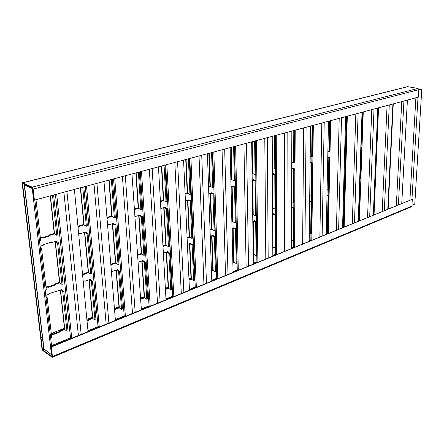 <?xml version="1.0" encoding="UTF-8"?>
<svg xmlns="http://www.w3.org/2000/svg" width="444" height="444" viewBox="0 0 444 444"><rect width="100%" height="100%" fill="white"/><g stroke="black" fill="none" stroke-linecap="round" stroke-linejoin="round"><path stroke-width="0.67" d="M233.533 261.227L232.828 261.505L233.533 261.227M212.759 269.464L211.416 269.996L212.759 269.464M190.992 278.094L188.955 278.904L190.992 278.094M168.159 287.146L165.368 288.256L168.159 287.146M144.183 296.653L140.554 298.096L144.183 296.653M118.975 306.654L114.43 308.458L118.975 306.654M92.441 317.177L86.88 319.38L92.441 317.177M64.458 328.271L51.282 333.5L64.458 328.271M412.298 199.312L50.949 346.709L51.937 356.626L42.807 349.977L42.358 349.051L40.981 337.579L42.358 337.035L40.981 337.579L40.609 337.312L41.986 348.779L42.885 350.627L52.214 357.331L52.431 356.493L51.338 346.986L412.298 199.312L411.893 206.094L411.477 206.771L52.214 357.331M50.949 346.709L51.338 346.986M34.427 200.116L34.022 199.917L32.751 188.878L32.257 187.917L22.91 183.538L22.611 184.116L24.198 197.391L25.691 196.997L23.809 197.197L24.198 197.391L40.981 337.579L40.609 337.312L22.222 183.933L22.561 182.745L407.509 86.669L418.026 88.439L418.836 89.638L418.392 97.131L34.427 200.116L33.156 189.066L32.168 187.146L22.561 182.745M402.103 197.103L403.679 168.443M405.883 128.205L407.426 100.067M403.968 163.192L405.566 133.622M418.836 89.483L421.8 89.016L414.79 204.107L411.943 205.294M401.759 203.102L402.075 203.197M421.8 89.016L418.831 89.788M389.532 173.371L389.821 173.454L388.406 202.586L388.112 202.703M389.821 173.454L389.521 173.56M393.206 103.885L391.813 132.523L391.508 132.617M391.247 137.967L391.547 138.034L390.082 168.115L389.782 168.221M391.547 138.034L391.242 138.128M387.823 208.591L388.489 208.752M407.409 100.072L401.748 203.335M374.841 178.494L375.424 178.655L374.175 208.28L373.582 208.469M374.825 178.827L373.654 208.491M375.424 178.655L374.897 178.849M378.41 107.853L377.184 137.013L376.573 137.157M377.866 107.997L376.645 137.179M376.346 142.48L376.945 142.624L375.652 173.227L375.052 173.393M376.334 142.774L375.125 173.415M376.945 142.624L376.407 142.79M373.337 214.369L374.386 214.513M392.901 103.968L387.801 209.03M359.546 183.805L360.456 184.066L359.385 214.202L358.48 214.302M359.535 184.16L359.901 184.266L358.841 214.419M360.456 184.066L359.901 184.266M363.003 111.982L361.954 141.68L361.016 141.764M362.437 112.138L361.394 141.852M358.264 220.496L359.729 220.507M360.828 147.164L361.749 147.391L360.65 178.544L359.723 178.632M360.817 147.475L361.194 147.569L360.095 178.738M361.749 147.391L361.194 147.569M377.794 108.02L373.31 214.957M343.612 189.316L344.871 189.699L344.006 220.363L342.751 220.352M343.601 189.693L344.3 189.91L343.256 226.623L344.494 226.734M344.871 189.699L344.3 189.91M346.953 116.289L346.092 146.548L344.799 146.542M346.359 116.45L345.51 146.725M342.568 226.901L343.256 226.623M344.649 152.031L345.932 152.364L345.032 184.077L343.756 184.077M344.638 152.359L345.349 152.547L344.455 184.282M345.932 152.364L345.349 152.547M362.049 112.243L358.241 221.112M327 195.049L328.643 195.565L327.988 226.773L327.4 227.006L326.362 226.64M326.989 195.449L328.044 195.782L327.4 227.006M328.643 195.565L328.044 195.782M330.208 120.779L329.565 151.615L327.877 151.521M329.592 120.946L328.954 151.804M326.223 233.566L327.378 233.094L328.638 233.211M327.766 157.087L329.437 157.542L328.765 189.843L327.106 189.727M327.755 157.442L328.832 157.737L328.166 190.054M329.437 157.542L328.832 157.737M345.626 116.644L342.552 227.528M309.662 201.004L311.727 201.681L311.311 233.45L310.695 233.694L309.268 233.172M309.657 201.432L311.105 201.909L310.695 233.694M311.727 201.681L311.105 201.909M312.726 125.469L312.315 156.91L310.201 156.693M312.082 125.641L311.677 157.104M309.179 240.52L310.85 239.838L312.126 239.96M310.134 162.349L312.237 162.948L311.805 195.854L311.177 196.076L309.729 195.604M310.128 162.726L311.599 163.148L311.177 196.076M312.237 162.948L311.599 163.148M328.488 121.245L326.212 234.204M291.553 207.071L294.072 208.064L293.911 240.409L293.273 240.67L291.425 239.96M291.547 207.653L293.423 208.297L293.273 240.67M294.072 208.064L293.423 208.297M294.461 130.37L294.3 162.432L293.639 162.637L291.725 162.082M293.789 130.547L293.639 162.637M291.397 247.774L293.617 246.87L294.916 246.997M291.875 167.876L294.272 168.592L294.106 202.125L293.451 202.359L291.569 201.72M291.697 168.232L293.612 168.798L293.451 202.359M294.272 168.592L293.612 168.798M310.572 126.046L309.174 241.17M273.288 213.88L275.641 214.73L275.763 247.68L275.091 247.946L272.777 247.014M273.288 213.631L272.61 213.875M272.61 214.125L274.964 214.974L275.091 247.946M275.641 214.73L274.964 214.974M275.358 135.492L275.474 168.209L274.781 168.42L272.383 167.693M274.653 135.681L274.781 168.42M272.821 255.35L275.641 254.201L276.962 254.334M272.411 173.737L273.104 173.743M273.099 173.526L275.496 174.486L275.619 208.674L274.936 208.919L272.583 208.086M272.411 173.959L274.803 174.703L274.936 208.919M275.496 174.486L274.803 174.703M291.841 131.074L291.392 248.435M253.036 220.907L255.661 221.95L256.099 255.55L253.391 254.173L252.919 220.951M254.035 220.546L256.371 221.695L256.798 255.272L256.099 255.55M256.371 221.695L255.661 221.95M255.356 140.859L255.777 174.248L255.05 174.475L252.242 173.388L251.792 141.814M254.617 141.059L255.05 174.475M253.396 263.275L256.876 261.855L258.214 261.999M252.791 220.995L254.046 220.812M252.209 180.048L253.485 179.881M252.453 179.97L255.134 180.886L255.583 215.778L252.83 214.541L252.336 180.003M255.772 174.253L256.293 215.523L255.583 215.778M255.134 180.886L255.855 180.658L253.474 179.648M272.222 136.336L272.821 256.027M232.85 228.161L235.464 229.248L236.236 263.503L233.55 262.077L232.745 228.194M232.029 228.455L233.905 227.778L236.214 228.982L236.968 263.209L236.236 263.503M236.214 228.982L235.464 229.248M234.388 146.481L235.142 180.58L234.377 180.813L231.596 179.692L230.83 147.436M233.611 146.692L234.377 180.813M232.839 262.088L233.544 261.81M230.858 179.703L231.59 179.481M231.868 221.689L232.589 221.434M233.067 271.567L237.257 269.858L238.617 270.008M233.905 227.778L233.91 228.066M233.666 262.315L232.856 262.637M231.718 179.876L230.869 180.136M231.024 186.658L232.945 186.314M232.712 221.889L231.879 222.183M231.862 186.397L234.526 187.357L235.326 222.955L232.595 221.678L231.757 186.43M232.939 186.064L235.287 187.118L236.069 222.688L235.326 222.955M235.287 187.118L234.526 187.357M251.665 141.847L253.407 263.964M211.71 235.753L214.313 236.896L215.445 271.822L212.787 270.352L211.622 235.786M210.256 236.275L212.815 235.353L215.09 236.619L216.211 271.517L215.445 271.822M215.09 236.619L214.313 236.896M212.387 152.381L213.503 187.213L212.704 187.462L209.951 186.297L208.841 153.335M211.572 152.603L212.704 187.462M211.438 270.59L212.776 270.057M208.547 186.491L209.945 186.069M210.023 229.37L211.388 228.888M211.771 280.253L216.739 278.227L218.121 278.382M212.815 235.353L212.826 235.67M212.892 270.579L211.455 271.151M210.056 186.48L208.563 186.935M208.791 193.595L211.411 193.057M211.499 229.359L210.04 229.87M210.273 193.134L212.92 194.145L214.102 230.475L211.4 229.148L210.184 193.162M211.405 192.785L213.719 193.895L214.885 230.197L214.102 230.475M213.719 193.895L212.92 194.145M230.086 147.636L233.083 272.266M189.544 243.712L192.124 244.916L193.662 280.541L191.031 279.021L189.466 243.739M187.396 244.483L190.704 243.295L190.626 243.595L192.946 244.622L194.466 280.22L193.662 280.541M192.946 244.622L192.124 244.916M189.272 158.58L190.792 194.183L189.949 194.439L187.229 193.229L185.736 159.529M188.417 158.813L189.949 194.439M188.983 279.509L191.02 278.704M185.093 193.628L187.218 192.979M187.079 237.435L189.155 236.708M189.433 289.366L195.243 286.996L196.648 287.157M191.125 279.237L189.011 280.075M187.324 193.406L185.115 194.078M185.42 200.888L188.805 199.833L188.817 200.133M189.261 237.19L187.102 237.951M187.618 200.205L190.243 201.265L191.847 238.361L189.172 236.991L187.54 200.227M188.794 199.839L191.081 201.004L192.663 238.073L191.847 238.361M191.081 201.004L190.243 201.265M207.42 153.713L211.794 280.969M166.278 252.07L168.837 253.335L170.807 289.693L168.215 288.112L166.217 252.092M163.364 253.119L167.493 251.637L167.394 251.948L169.697 253.025L171.65 289.355L170.807 289.693M169.697 253.025L168.837 253.335M164.957 165.107L166.916 201.504L166.034 201.776L163.353 200.522L161.438 166.05M164.058 165.346L166.034 201.776M165.401 288.877L168.193 287.768M160.412 201.138L163.337 200.25M162.959 245.915L165.817 244.91M165.973 298.94L172.71 296.187L174.142 296.359M167.493 251.637L167.516 252.003M168.293 288.317L165.434 289.455M163.431 200.688L160.434 201.604M160.833 208.563L165.057 207.243L165.074 207.576M165.912 245.41L162.987 246.442M163.814 207.631L166.411 208.752L168.47 246.648L165.834 245.221L163.747 207.653M165.057 207.248L164.952 207.52L167.294 208.475L169.336 246.342L168.47 246.648M167.294 208.475L166.411 208.752M183.572 160.112L189.466 290.093M141.825 260.856L144.35 262.188L146.809 299.3L144.256 297.663L141.775 260.872M138.04 261.738L138.35 262.104L143.107 260.395L142.979 260.722L145.255 261.86L147.697 298.945L146.809 299.3M145.255 261.86L144.35 262.188M139.344 171.972L141.791 209.213L140.865 209.496L138.223 208.192L135.847 172.91M138.395 172.228L140.865 209.496M140.598 298.729L144.228 297.286M134.393 209.052L138.206 207.897M137.562 254.845L141.281 253.541M141.309 308.996L149.062 305.838L150.51 306.016M143.107 260.395L143.129 260.8M144.322 297.857L140.909 299.212L140.67 299.767M138.295 208.347L134.715 209.44L134.46 210.012M134.887 216.167L135.204 216.561L140.076 215.04L140.099 215.401M141.375 254.051L137.879 255.283L137.634 255.844M134.415 209.313L134.715 209.44M138.056 261.954L138.35 262.104M140.62 299.051L140.909 299.212M138.767 215.451L141.336 216.628L143.9 255.356L141.303 253.879L138.717 215.468M140.076 215.046L139.943 215.334L142.263 216.339L144.805 255.034L143.9 255.356M142.263 216.339L141.336 216.628M134.904 216.433L135.204 216.561M137.585 255.139L137.879 255.283M158.458 166.85L166.017 299.678M116.095 270.096L118.581 271.506L121.567 309.401L119.064 307.709L116.056 270.113M111.372 271.267L112.238 271.084L112.432 271.412L117.438 269.613L117.288 269.963L119.536 271.162L122.5 309.03L121.567 309.401M119.536 271.162L118.581 271.506M112.332 179.221L115.318 217.332L114.336 217.632L111.749 216.278L108.863 180.147M111.327 179.487L114.336 217.632M114.524 309.596L114.902 308.935L119.031 307.298M106.987 217.949L107.381 217.277L111.727 215.951M110.839 264.774L111.222 264.108L115.457 262.62M107.537 224.647L108.392 224.486L108.625 224.858L107.975 224.509M115.346 319.591L124.209 315.973L125.685 316.161M117.438 269.613L117.477 270.063M119.12 307.881L115.529 309.307L114.574 310.201M111.805 216.422L108.031 217.571L107.026 218.437M108.625 224.858L113.764 223.254L113.797 223.654M115.54 263.148L111.86 264.446L110.883 265.323M107.381 217.277L108.031 217.571M111.844 271.095L112.432 271.412M114.902 308.935L115.529 309.307M112.382 223.687L114.913 224.93L118.032 264.519L115.484 262.987L112.343 223.698M113.758 223.254L113.603 223.565L115.89 224.625L118.986 264.18L118.032 264.519M115.89 224.625L114.913 224.93M111.222 264.108L111.86 264.446M131.968 173.954L141.364 309.757M88.978 279.837L91.425 281.324L94.994 320.041L92.541 318.281L88.955 279.848M90.393 279.332L90.215 279.692L92.43 280.958L95.976 319.647L94.994 320.041M92.43 280.958L91.425 281.324M83.794 186.874L87.379 225.902L86.341 226.218L83.816 224.814L80.358 187.795M82.739 187.157L86.341 226.218M86.996 320.546L88.19 319.547L92.502 317.832M77.978 226.79L78.766 226.551L79.232 225.841L83.783 224.453M82.584 274.719L83.811 273.743L88.239 272.189M78.638 233.649L80.009 233.222L80.58 233.611L79.942 233.244M87.979 330.752L98.052 326.645L99.556 326.84M83.228 281.363L84.565 280.88L85.12 281.224L90.398 279.332L90.443 279.825M92.585 318.437L88.806 319.941L88.362 320.646L87.052 321.167M83.861 224.942L79.87 226.151L79.404 226.867L78.022 227.289M80.58 233.611L86.008 231.918L86.047 232.362M88.323 272.733L84.443 274.098L83.983 274.808L82.64 275.28M79.232 225.841L79.87 226.151M84.538 280.891L85.12 281.224M88.19 319.547L88.806 319.941M84.549 232.373L87.03 233.688L90.765 274.181L88.278 272.594L84.521 232.379M85.997 231.918L85.814 232.245L88.062 233.366L91.775 273.826L90.765 274.181M88.062 233.366L87.03 233.688M83.811 273.743L84.443 274.098M103.985 181.457L115.412 320.363M50.638 337.779L46.032 297.713M46.048 297.724L47.142 297.33L45.899 296.525M50.655 337.79L51.72 337.362L47.142 297.33M34.815 200.011L39.466 240.581M39.483 240.593L40.609 240.243L35.975 199.7M60.373 290.115L62.759 291.686L66.977 331.257L64.585 329.431L60.356 290.121M45.76 295.365L48.768 294.283L49.245 293.551L61.866 289.577L61.649 289.965L63.819 291.297L68.015 330.841L66.977 331.257M63.819 291.297L62.759 291.686M53.607 194.972L57.848 234.959L56.754 235.292L54.296 233.833L50.211 195.882M52.486 195.271L56.754 235.292M51.36 334.177L52.675 333.649L53.28 334.071L51.432 334.809M53.163 333.993L59.563 331.457L60.023 330.736L64.53 328.943M40.315 237.679L41.714 237.257L42.335 237.596L40.376 238.189M54.329 233.938L50.111 235.226L49.623 235.958L42.957 237.995L42.346 237.662L49.001 235.625L49.489 234.893L54.251 233.439M45.965 287.052L47.325 286.574L47.935 286.957L46.032 287.623M47.902 286.935L54.401 284.648L54.878 283.916L59.513 282.29M40.115 246.242L43.207 245.277L43.701 244.533L50.339 242.468L50.949 242.857L50.322 242.474M51.537 345.615L70.502 337.884L72.028 338.095M61.866 289.577L61.927 290.132M64.619 329.565L60.634 331.152L60.168 331.873L53.868 334.382L53.28 334.071M42.957 237.995L42.335 237.596M50.949 242.857L56.682 241.07L56.738 241.564M59.59 282.85L55.494 284.293L55.017 285.026L48.54 287.307L47.935 286.957M49.489 234.893L50.111 235.226M55.722 291.225L56.294 291.58M60.023 330.736L60.634 331.152M55.145 241.547L57.565 242.946L61.982 284.382L59.557 282.734L55.128 241.553M56.677 241.07L56.455 241.414L58.658 242.602L63.048 284.005L61.982 284.382M58.658 242.602L57.565 242.946M45.183 290.321L40.354 248.335M40.371 248.346L41.497 247.991L40.232 247.28M45.199 290.332L46.298 289.943L41.497 247.991M54.878 283.916L55.494 284.293M24.254 184.893L43.756 348.773L51.449 354.662L51.848 354.501M32.723 188.7L24.52 185.159L24.248 184.876L24.731 184.393M32.29 188.811L51.449 354.662M34.799 200.016L51.632 346.431M25.613 184.809L32.345 187.973M74.381 189.399L88.051 331.546M52.431 356.493L411.893 206.094M51.737 356.582L52.042 356.454M388.433 208.736L387.806 208.991M374.331 214.496L373.315 214.913M359.673 220.485L358.241 221.073M344.439 226.712L342.552 227.483M328.582 233.194L326.212 234.16M312.071 239.938L309.174 241.125M294.855 246.975L291.392 248.39M276.901 254.312L272.821 255.977M258.158 261.971L253.407 263.914M238.561 269.98L233.083 272.216M218.06 278.355L211.794 280.919M196.592 287.129L189.46 290.043M174.081 296.331L166.012 299.628M150.455 305.983L141.358 309.701M125.63 316.128L115.407 320.307M99.5 326.806L88.045 331.49M71.972 338.056L51.626 346.37M44.272 349.378L42.807 349.977M42.358 349.051L43.723 348.496M23.604 183.866L22.611 184.116M32.168 187.146L418.026 88.439M407.803 86.658L22.816 182.778M418.836 89.638L33.156 189.066M415.889 97.802L409.906 200M418.015 97.23L411.949 199.206M393.267 103.868L388.167 208.652M401.77 101.587L396.326 205.55M403.935 101.004L398.401 204.701M378.56 107.814L374.059 214.413M387.079 105.528L382.217 211.316M389.283 104.934L384.326 210.45M361.266 141.825L361.077 147.225M359.973 178.704L359.79 183.877M358.719 214.38L358.508 220.396M363.259 111.916L359.407 220.396M371.778 109.629L367.554 217.31M374.02 109.03L369.702 216.428M345.493 146.72L345.343 152.209M344.444 184.277L344.294 189.527M347.313 116.195L344.167 226.618M355.833 113.908L352.297 223.543M358.119 113.292L354.484 222.649M329.06 151.77L328.943 157.409M328.271 190.021L328.16 195.416M327.506 226.962L327.378 233.094M330.686 120.651L328.31 233.094M339.199 118.37L336.419 230.031M341.525 117.743L338.639 229.126M311.921 157.026L311.843 162.837M311.416 195.993L311.344 201.559M310.928 233.6L310.85 239.838M313.331 125.308L311.799 239.838M321.828 123.027L319.874 236.796M324.203 122.394L322.133 235.869M294.028 162.515L294 168.509M293.834 202.22L293.806 207.97M293.651 240.52L293.617 246.87M295.204 130.17L294.588 246.87M303.674 127.9L302.619 243.845M306.094 127.25L304.917 242.907M275.33 168.254L275.352 174.442M275.474 208.724L275.496 214.674M275.619 247.735L275.641 254.201M276.251 135.254L276.634 254.201M284.682 132.995L284.61 251.21M287.151 132.329L286.952 250.25M253.313 221.062L253.785 254.573M252.198 141.703L252.647 173.704M256.288 215.529L256.366 221.689M256.793 255.272L256.876 261.855M252.736 180.103L253.224 214.902M256.416 140.576L257.886 261.855M264.791 138.328L265.795 258.896M267.31 137.651L268.182 257.925M233.122 228.316L233.927 262.482M231.219 147.33L231.984 180.009M234.537 146.442L237.257 269.858M232.14 186.536L232.978 222.039M235.625 146.148L238.289 269.858M243.934 143.923L246.12 266.938M246.509 143.229L248.551 265.945M211.977 235.919L213.148 270.751M209.202 153.236L210.323 186.613M212.709 152.298L216.739 278.227M210.55 193.279L211.766 229.515M213.819 151.998L217.793 278.227M222.044 149.794L225.524 275.358M224.675 149.084L228 274.348M189.81 243.889L191.375 279.42M190.704 243.301L190.72 243.634M186.08 159.44L187.584 193.551M189.788 158.447L195.243 286.996M187.884 200.361L189.521 237.351M190.92 158.142L196.326 286.996M199.04 155.961L203.94 284.177M201.731 155.239L206.46 283.15M166.533 252.259L168.542 288.511M161.755 165.962L163.686 200.838M165.679 164.913L172.71 296.187M164.075 207.798L166.167 245.582M166.839 164.596L173.82 296.187M174.836 162.454L181.296 293.434M177.583 161.716L183.866 292.385M142.074 261.05L144.561 298.057M136.142 172.833L138.539 208.508M140.298 171.717L149.062 305.838M139.022 215.623L141.614 254.234M141.486 171.401L150.194 305.838M149.334 169.297L157.515 303.152M152.148 168.542L160.134 302.081M116.334 270.302L119.353 308.097M109.13 180.075L112.043 216.589M113.542 178.893L124.209 315.973M106.987 217.993L107.581 218.265M114.53 309.651L115.101 309.995M112.626 223.865L115.779 263.342M110.839 264.824L111.422 265.129M114.757 178.566L125.369 315.978M122.422 176.512L132.501 313.375M125.302 175.741L135.176 312.282M89.211 280.053L92.813 318.664M80.603 187.729L84.088 225.119M85.292 186.469L98.052 326.645M78.766 226.551L79.404 226.867M87.746 320.252L88.362 320.646M84.782 232.562L88.55 272.938M83.355 274.453L83.983 274.808M86.536 186.136L99.245 326.645M93.989 184.138L106.16 324.142M96.936 183.35L108.891 323.027M60.589 290.343L64.835 329.803M50.427 195.821L54.545 234.127M55.422 194.483L70.502 337.884M49.001 235.625L49.623 235.958M59.563 331.457L60.168 331.873M53.263 333.96L53.868 334.382M55.367 241.752L59.807 283.067M54.401 284.648L55.017 285.026M47.93 286.924L48.54 287.307M24.52 185.159L44.023 349.195M56.693 194.145L71.723 337.884M63.897 192.213L78.388 335.492M66.916 191.397L81.174 334.354"/></g></svg>
